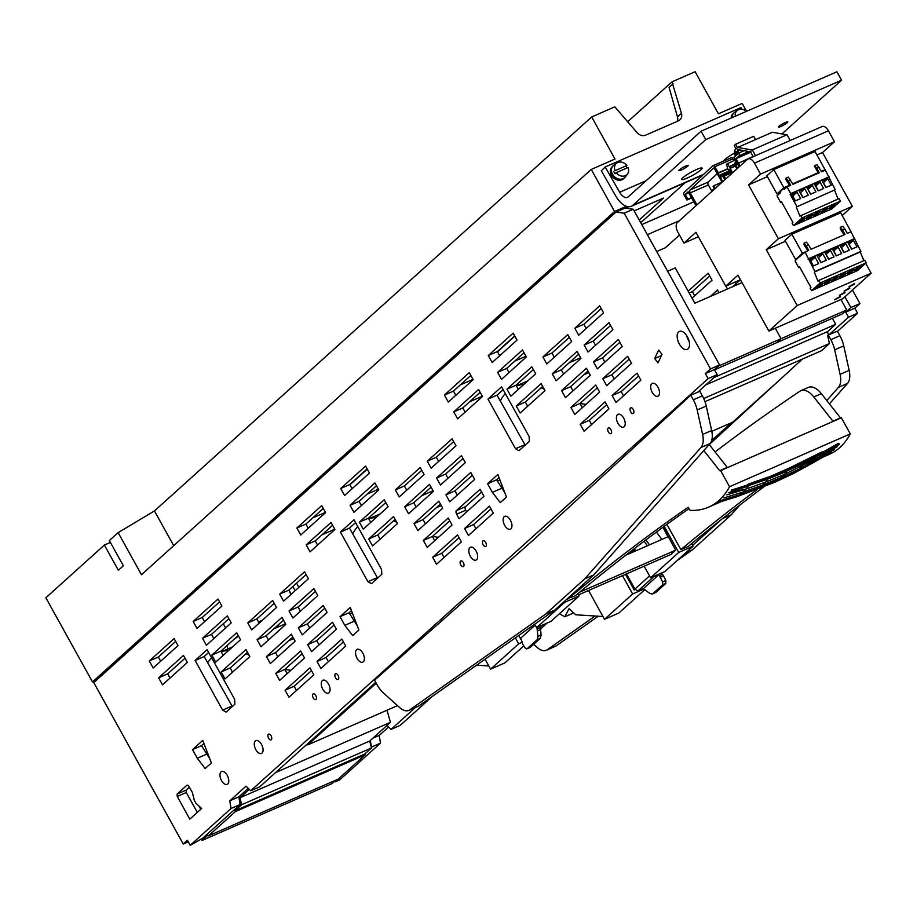 <?xml version="1.0" encoding="UTF-8"?>
<svg xmlns="http://www.w3.org/2000/svg" width="917" height="917" viewBox="0 0 917 917"><rect width="100%" height="100%" fill="white"/><g stroke="black" fill="none" stroke-linecap="round" stroke-linejoin="round"><path stroke-width="1.38" d="M275.57 772.584L390.47 722.321L386.974 710.239M201.052 838.963L202.015 840.488L207.987 835.112L208.457 835.857L235.371 811.614L234.993 810.777L241.71 804.713L239.91 797.813L369.711 741.028L390.47 722.321M239.91 797.813L249.275 789.365M208.457 835.857L338.258 779.083L365.172 754.829L364.794 753.992L371.523 747.94L369.711 741.028M202.015 840.488L331.828 783.703L335.725 780.195M200.766 809.287L199.046 806.112M241.71 804.713L371.523 747.94M234.993 810.777L364.794 753.992M235.371 811.614L365.172 754.829M207.609 662.727A90.783 48.28 66.4 0 1 211.678 657.89M221.272 651.884A90.783 48.28 66.4 0 1 228.711 650.382M245.985 653.764A90.783 48.28 66.4 0 1 249.137 655.231M290.895 670.258A195.298 103.873 66.4 0 1 284.889 669.376M376.211 683.234L307.803 744.868L306.943 744.306M307.803 744.868L397.519 705.632M700.955 447.507A18.111 9.629 66.4 0 0 702.605 434.486L697.195 409.979A20.793 11.061 66.4 0 0 693.321 399.823L690.776 395.227L533.717 539.643L374.526 680.185L377.07 684.781A20.793 11.061 66.4 0 0 383.295 692.828L399.606 707.511A18.111 9.629 66.4 0 0 408.867 710.4L417.923 706.434A18.111 9.629 66.4 0 0 418.84 705.918L554.751 610.08L593.792 574.902L710.022 443.553L700.955 447.507L584.737 578.856L545.695 614.035L409.784 709.884A18.111 9.629 66.4 0 1 408.867 710.4M690.776 395.227L699.831 391.272L702.376 395.857A20.793 11.061 66.4 0 1 706.25 406.025L697.195 409.979M702.605 434.486L711.661 430.52L706.25 406.025M711.661 430.52A18.111 9.629 66.4 0 1 710.022 443.553M432.457 536.411A195.298 103.873 -113.6 0 0 438.464 537.282M396.706 522.254A90.783 48.28 -113.6 0 0 393.553 520.799M376.279 517.417A90.783 48.28 -113.6 0 0 368.84 518.907M357.733 526.507A90.783 48.28 -113.6 0 0 352.69 533.889M711.821 431.311L732.74 422.152L774.418 384.601M802.352 359.086L709.231 444.55M704.99 401.669L821.449 350.73L829.449 343.52L703.717 398.517M826.79 400.557L838.459 387.364A18.111 9.629 66.4 0 0 840.098 374.342L834.688 349.835A20.793 11.061 66.4 0 0 830.813 339.68L828.269 335.083L827.638 335.656L829.449 343.52M828.326 335.06L827.547 331.645L705.838 384.876M584.737 578.856L593.792 574.902M545.695 614.035L554.751 610.08M580.025 403.434A195.298 103.873 -113.6 0 0 586.032 404.317M544.274 389.289A90.783 48.28 -113.6 0 0 541.122 387.822M523.848 384.441A90.783 48.28 -113.6 0 0 516.409 385.942M505.301 393.531A90.783 48.28 -113.6 0 0 500.258 400.924M688.77 340.012A195.298 103.873 66.4 0 1 688.197 339.76M713.953 377.575L835.651 324.331L832.395 318.256M835.651 324.331L827.547 331.645M685.733 552.779L692.243 549.936L676.826 560.803M595.099 616.018L547.277 649.74A18.111 9.629 66.4 0 1 546.36 650.256A18.111 9.629 66.4 0 1 537.098 647.368L533.671 644.284M598.251 616.213L556.332 645.774A18.111 9.629 66.4 0 1 555.415 646.29L546.36 650.256M721.037 519.79L692.61 545.397M722.585 518.563L731.285 514.758L692.243 549.936M828.269 335.083L837.324 331.129L839.869 335.714A20.793 11.061 66.4 0 1 843.743 345.881L834.688 349.835M840.098 374.342L849.153 370.376L843.743 345.881M849.153 370.376A18.111 9.629 66.4 0 1 847.514 383.409L829.404 403.87M731.285 514.758L739.904 505.015M488.807 665.971L476.576 665.203M602.973 616.511L575.784 614.803L569.021 608.693L564.826 616.797L559.416 613.76M572.999 612.292L572.38 613.496L564.826 616.797M521.143 639.321A5771.965 3069.898 66.4 0 0 520.971 639.481L518.747 635.47M536.938 627.515L537.981 636.409L537.133 639.722L527.115 648.743L525.109 647.998L522.793 644.273L520.787 638.094L535.219 625.085M530.232 647.379L526.817 648.938L530.232 647.379L540.251 638.347L541.099 635.034L540.228 626.701L545.833 623.617M540.732 628.856L545.856 624.236M577.802 593.712L579.086 596.039L550.968 621.371L536.64 627.641L534.726 624.202M522.025 642.358L518.69 643.814L515.377 637.842M579.086 596.039L564.757 602.309L536.64 627.641M564.287 601.472L564.757 602.309M523.79 645.866L504.912 662.876L490.572 669.146L518.69 643.814M490.572 669.146L485.059 659.22M689.011 508.603A5771.965 3069.898 66.4 0 0 575.234 595.844L567.417 598.663M644.124 541.248L647.413 545.741M578.467 594.904L670.854 554.487L675.646 550.177L579.67 592.153M675.646 550.177L663.163 527.137M662.934 527.298L667.966 536.754L625.887 555.163M649.477 544.847L645.889 539.93M632.615 552.217L631.538 550.808M661.868 539.425L656.423 532.078M664.229 526.347L678.706 552.458L650.589 577.802L644.147 566.167M635.664 550.876L634.415 548.607M678.706 552.458L693.046 546.188L691.647 543.655M666.9 524.398L680.884 549.627L688.438 546.326A5771.965 3069.898 66.4 0 1 764.159 486.618M650.589 577.802L664.928 571.52L693.046 546.188M622.483 575.647L632.638 593.964L643.791 589.092M632.638 593.964L604.521 619.307L588.554 590.491M604.521 619.307L618.86 613.037L644.548 589.883M625.509 574.329L634.174 589.963L635.424 589.413M661.352 573.091L662.452 574.34L659.334 575.716L662.67 581.859L662.704 584.794L652.686 593.815L655.815 592.451L652.365 594.021L649.798 593.448L643.39 588.634L637.762 591.098L634.942 589.069L626.449 573.916M634.908 549.501L632.317 551.828M659.334 575.716L658.624 574.913L652.457 576.976M649.545 575.91L634.942 589.069M652.996 577.378L637.762 591.098M658.624 574.913L643.39 588.634M660.343 577.206L663.472 575.842L665.788 580.495L665.834 583.418L655.815 592.451M663.472 575.842L662.452 574.34M728.167 467.315L841.37 417.797L850.3 433.901L729.554 486.721L720.624 470.616L728.167 467.315L727.273 467.383L709.185 444.493M727.273 467.383L719.719 470.685L703.82 450.556M567.692 599.145A5771.965 3069.898 66.4 0 1 688.117 507.25L690.169 510.368A133.664 71.09 66.4 0 0 708.589 507.158L721.771 501.393M729.554 486.721A133.664 71.09 66.4 0 1 708.589 507.158M720.624 470.616L719.719 470.685M850.3 433.901A133.664 71.09 66.4 0 1 829.335 454.339L824.039 456.655M680.884 549.627A5771.965 3069.898 66.4 0 1 757.247 489.449M833.828 421.098L832.923 421.167L813.815 396.981L821.368 393.68A19.635 10.442 66.4 0 0 808.393 387.398L800.839 390.699A19.635 10.442 66.4 0 1 813.815 396.981M715.077 451.943A5828.383 3099.896 66.4 0 1 799.968 391.181A19.635 10.442 66.4 0 1 800.839 390.699M841.37 417.797L840.465 417.865L821.368 393.68M832.923 421.167L840.465 417.865M634.174 589.963A5771.965 3069.898 66.4 0 1 635.068 589.161M714.538 369.803L776.573 342.74L781.078 338.694L775.289 328.24L781.089 338.694L776.63 342.683M667.633 271.26L675.279 267.913L694.857 303.24L742.025 282.608M718.183 366.204L781.078 338.694M625.039 208.113L633.257 209.248L719.57 364.955L710.515 368.921L624.202 213.202L615.983 212.068L625.039 208.113M697.734 392.189L717.209 374.629L714.423 369.597L719.57 364.955M714.423 369.597L705.368 373.551L708.153 378.595L250.719 790.775L259.775 786.82L375.718 682.34M250.719 790.775L246.031 786.178L229.8 800.793L231.05 808.496L190.232 845.279L202.691 838.253L240.105 804.541L238.856 796.839L248.255 788.368M689.148 341.342A9.823 5.227 66.4 0 1 688.38 340.081A9.823 5.227 66.4 0 1 686.604 335.53M279.685 594.159L304.547 571.761L308.421 578.765L283.571 601.162L279.685 594.159L288.752 590.193L306.095 574.569M288.752 590.193L291.067 594.399M185.016 658.223L167.673 673.857L170 678.053M175.686 641.396L158.343 657.031L160.67 661.226M219.564 601.873L202.21 617.496L204.537 621.703M247.544 652.354L230.201 667.989L232.528 672.184M238.214 635.527L220.871 651.162L223.198 655.357M228.895 618.7L211.54 634.323L213.867 638.53M285.095 690.226L309.946 667.828L313.832 674.832L288.97 697.218L285.095 690.226L294.151 686.26L311.505 670.625M294.151 686.26L296.478 690.455M275.765 673.399L300.627 651.001L304.501 658.005L279.651 680.391L275.765 673.399L284.82 669.433L302.174 653.798M284.82 669.433L287.147 673.628M266.446 656.561L291.297 634.174L295.171 641.166L270.32 663.564L266.446 656.561L275.501 652.606L292.844 636.971M275.501 652.606L277.817 656.801M283.513 620.144L266.171 635.779L268.498 639.974M289.015 610.986L313.878 588.588L317.752 595.591L292.89 617.989L289.015 610.986L298.071 607.031L315.425 591.396M298.071 607.031L300.398 611.226M298.346 627.813L323.197 605.426L327.082 612.418L302.22 634.816L298.346 627.813L307.401 623.858L324.756 608.223M307.401 623.858L309.728 628.053M307.676 644.64L332.527 622.253L336.401 629.245L311.551 651.643L307.676 644.64L316.732 640.685L334.086 625.05M316.732 640.685L319.059 644.88M317.007 661.478L341.858 639.08L345.732 646.072L320.881 668.47L317.007 661.478L326.062 657.512L343.405 641.877M326.062 657.512L328.389 661.707M247.785 622.907L251.659 629.91L276.51 607.513L272.636 600.52L247.785 622.907L256.84 618.952L274.194 603.317M256.84 618.952L259.167 623.147M332.584 525.258L315.242 540.892L317.569 545.088M323.265 508.431L305.911 524.065L308.238 528.261M367.132 468.896L349.778 484.531L352.105 488.727M376.463 485.723L359.109 501.358L361.436 505.554M385.793 502.55L368.439 518.185L370.766 522.381M395.112 519.377L377.77 535.012L380.097 539.219M395.353 489.942L420.204 467.544L424.078 474.548L399.227 496.934L395.353 489.942L404.408 485.976L421.763 470.341M404.408 485.976L406.735 490.171M431.082 487.179L413.739 502.803L416.066 507.009M414.014 523.596L438.865 501.198L442.739 508.201L417.888 530.599L414.014 523.596L423.069 519.63L440.412 504.006M423.069 519.63L425.385 523.836M423.333 540.422L448.195 518.025L452.07 525.028L427.219 547.426L423.333 540.422L432.388 536.468L449.743 520.833M432.388 536.468L434.715 540.663M432.664 557.249L457.526 534.863L461.4 541.855L436.538 564.253L432.664 557.249L441.719 553.295L459.073 537.66M441.719 553.295L444.046 557.49M464.575 528.501L489.426 506.104L493.3 513.107L468.449 535.505L464.575 528.501L473.63 524.547L490.973 508.912M473.63 524.547L475.957 528.742M427.265 461.194L452.115 438.796L455.99 445.788L431.139 468.186L427.265 461.194L436.32 457.228L453.663 441.593M436.32 457.228L438.635 461.423M436.584 478.021L461.446 455.623L465.32 462.627L440.469 485.013L436.584 478.021L445.639 474.055L462.993 458.42M445.639 474.055L447.966 478.25M445.914 494.848L470.765 472.45L474.651 479.453L449.788 501.84L445.914 494.848L454.97 490.882L472.324 475.247M454.97 490.882L457.296 495.077M456.643 514.196A2.923 1.547 66.4 0 1 456.437 510.597L480.095 489.277L483.97 496.28L459.119 518.678L456.643 514.196L465.698 510.242A2.923 1.547 66.4 0 1 465.492 506.631L481.654 492.085M465.698 510.242L466.627 511.915M480.153 392.281L462.81 407.916L465.137 412.111M470.834 375.454L453.479 391.089L455.806 395.284M514.701 335.931L497.346 351.555L499.673 355.762M524.031 352.758L506.677 368.382L509.004 372.589M533.362 369.585L516.007 385.22L518.334 389.416M542.681 386.412L525.338 402.047L527.665 406.242M623.526 395.766L621.199 391.57L638.553 375.936M189.383 787.199L186.162 790.099L186.289 792.506L197.315 812.393M203.941 743.515L201.557 745.659L209.798 758.783M232.31 706.514L204.17 656.515L208.675 652.457M377.621 578.1L349.48 528.1L355.578 522.61M340.024 616.694L350.26 607.467L358.902 630.013L352.701 635.607L344.815 625.348L340.024 616.694L349.079 612.739L351.463 610.584M349.079 612.739L357.309 625.864M487.592 483.729L497.828 474.502L506.471 497.048L500.269 502.631L492.383 492.372L487.592 483.729L496.647 479.763L499.031 477.619M496.647 479.763L504.889 492.887M503.146 389.633L497.048 395.135L525.189 445.123M542.921 356.965L567.772 334.579L571.658 341.571L546.796 363.969L542.921 356.965L551.977 353.011L569.331 337.376M551.977 353.011L554.304 357.206M578.661 354.203L561.307 369.838L563.634 374.033M561.582 390.631L586.433 368.233L590.307 375.225L565.457 397.623L561.582 390.631L570.638 386.665L587.98 371.03M570.638 386.665L572.965 390.86M570.901 407.457L595.763 385.06L599.638 392.063L574.787 414.45L570.901 407.457L579.968 403.491L597.311 387.857M579.968 403.491L582.284 407.687M580.232 424.284L605.094 401.887L608.968 408.89L584.106 431.277L580.232 424.284L589.287 420.318L606.641 404.684M589.287 420.318L591.614 424.525M586.215 328.458L583.888 324.251L601.231 308.628M584.152 345.044L609.014 322.646L612.888 329.65L588.038 352.048L584.152 345.044L593.207 341.09L610.562 325.455M593.207 341.09L595.534 345.285M604.865 362.112L602.538 357.917L619.892 342.282M602.813 378.698L627.664 356.312L631.549 363.304L606.687 385.702L602.813 378.698L611.868 374.744L629.222 359.109M611.868 374.744L614.195 378.939M708.153 378.595L717.209 374.629M229.8 800.793L238.856 796.839M231.05 808.496L240.105 804.541M190.232 845.279L187.435 840.236L183.24 844.007L188.294 841.795M705.368 373.551L710.515 368.921M183.24 844.007L93.786 682.615L615.983 212.068M227.233 775.346A6.992 3.725 66.4 0 1 227.175 784.344A6.992 3.725 66.4 0 1 221.501 780.516A6.992 3.725 66.4 0 1 221.57 771.529A6.992 3.725 66.4 0 1 227.233 775.346M476.118 551.106A7.004 3.725 66.4 0 1 476.049 560.115A7.004 3.725 66.4 0 1 470.364 556.287A7.004 3.725 66.4 0 1 470.432 547.277A7.004 3.725 66.4 0 1 476.118 551.106M485.678 542.486A3.118 1.651 66.4 0 1 485.655 546.486A3.118 1.651 66.4 0 1 483.133 544.79A3.118 1.651 66.4 0 1 483.156 540.778A3.118 1.651 66.4 0 1 485.678 542.486M510.414 520.203A7.004 3.725 66.4 0 1 510.345 529.201A7.004 3.725 66.4 0 1 504.671 525.372A7.004 3.725 66.4 0 1 504.728 516.363A7.004 3.725 66.4 0 1 510.414 520.203M610.917 429.626A3.129 1.662 66.4 0 1 610.882 433.649A3.129 1.662 66.4 0 1 608.349 431.941A3.129 1.662 66.4 0 1 608.372 427.918A3.129 1.662 66.4 0 1 610.917 429.626M623.686 418.141A7.004 3.725 66.4 0 1 623.617 427.139A7.004 3.725 66.4 0 1 617.943 423.31A7.004 3.725 66.4 0 1 618.001 414.312A7.004 3.725 66.4 0 1 623.686 418.141M633.257 409.509A3.118 1.651 66.4 0 1 633.223 413.521A3.118 1.651 66.4 0 1 630.701 411.813A3.118 1.651 66.4 0 1 630.724 407.813A3.118 1.651 66.4 0 1 633.257 409.509M657.982 387.226A7.004 3.725 66.4 0 1 657.913 396.236A7.004 3.725 66.4 0 1 652.239 392.407A7.004 3.725 66.4 0 1 652.296 383.398A7.004 3.725 66.4 0 1 657.982 387.226M687.372 336.791A9.823 5.227 66.4 0 1 687.28 349.411A9.823 5.227 66.4 0 1 679.325 344.047A9.823 5.227 66.4 0 1 679.417 331.415A9.823 5.227 66.4 0 1 687.372 336.791M612.143 395.536L616.018 402.529L640.868 380.142L636.994 373.139L612.143 395.536L621.199 391.57M593.482 361.871L597.357 368.875L622.219 346.477L618.345 339.485L593.482 361.871L602.538 357.917M574.833 328.217L578.707 335.221L603.558 312.823L599.684 305.82L574.833 328.217L583.888 324.251M577.102 351.406L552.252 373.792L556.126 380.796L580.977 358.398L577.102 351.406M658.658 350.053L661.982 354.363L658.016 362.845L654.692 358.524L658.658 350.053M487.993 399.09L515.514 448.734L519.011 450.694L529.384 441.352L529.109 436.481L501.588 386.836L487.993 399.09L497.048 395.135M340.425 532.066L354.019 519.813L381.541 569.457L381.816 574.317L371.442 583.659L367.935 581.71L340.425 532.066L349.48 528.1M195.115 660.481L207.116 649.66L234.637 699.304L234.912 704.164L226.132 712.073L222.625 710.125L195.115 660.481L204.17 656.515M202.749 740.397L192.501 749.625L197.293 758.267L205.19 768.526L211.391 762.944L202.749 740.397M201.648 808.485L195.963 803.303L194.301 800.323L192.421 792.609L188.512 785.628L187.057 785.09L177.107 794.065L177.233 796.472L189.819 819.156L201.648 808.485M541.133 383.615L516.282 406.002L520.157 413.005L545.007 390.608L541.133 383.615M531.803 366.789L506.952 389.175L510.826 396.178L535.688 373.781L531.803 366.789M522.484 349.95L497.622 372.348L501.496 379.351L526.358 356.954L522.484 349.95M513.153 333.123L488.291 355.521L492.177 362.513L517.028 340.127L513.153 333.123M469.275 372.657L444.424 395.055L448.298 402.047L473.161 379.661L469.275 372.657M478.605 389.484L453.755 411.882L457.629 418.874L482.48 396.488L478.605 389.484M429.534 484.371L404.684 506.769L408.558 513.761L433.409 491.374L429.534 484.371M393.565 516.58L368.714 538.978L372.589 545.97L397.439 523.584L393.565 516.58M384.234 499.754L359.384 522.151L363.258 529.143L388.109 506.757L384.234 499.754M374.904 482.927L350.053 505.324L353.928 512.316L378.79 489.919L374.904 482.927M365.585 466.1L340.723 488.486L344.597 495.489L369.459 473.092L365.585 466.1M321.707 505.622L296.856 528.02L300.73 535.024L325.581 512.626L321.707 505.622M331.037 522.461L306.186 544.847L310.061 551.851L334.911 529.453L331.037 522.461M281.966 617.347L257.115 639.734L260.99 646.737L285.84 624.339L281.966 617.347M227.336 615.892L202.485 638.289L206.359 645.293L231.222 622.895L227.336 615.892M236.666 632.73L211.816 655.116L215.69 662.12L240.541 639.722L236.666 632.73M245.997 649.557L221.146 671.943L225.02 678.947L249.871 656.549L245.997 649.557M218.017 599.065L193.155 621.462L197.029 628.454L221.891 606.068L218.017 599.065M174.138 638.599L149.288 660.997L153.162 667.989L178.013 645.602L174.138 638.599M183.469 655.426L158.618 677.823L162.492 684.816L187.343 662.429L183.469 655.426M463.337 562.602A3.129 1.662 66.4 0 1 463.314 566.614A3.129 1.662 66.4 0 1 460.781 564.906A3.129 1.662 66.4 0 1 460.804 560.895A3.129 1.662 66.4 0 1 463.337 562.602M362.845 653.168A7.004 3.725 66.4 0 1 362.777 662.177A7.004 3.725 66.4 0 1 357.091 658.349A7.004 3.725 66.4 0 1 357.16 649.339A7.004 3.725 66.4 0 1 362.845 653.168M338.109 675.451A3.129 1.662 66.4 0 1 338.075 679.463A3.129 1.662 66.4 0 1 335.542 677.755A3.129 1.662 66.4 0 1 335.576 673.743A3.129 1.662 66.4 0 1 338.109 675.451M328.538 684.071A7.004 3.725 66.4 0 1 328.481 693.08A7.004 3.725 66.4 0 1 322.795 689.252A7.004 3.725 66.4 0 1 322.864 680.242A7.004 3.725 66.4 0 1 328.538 684.071M315.78 695.579A3.118 1.651 66.4 0 1 315.746 699.579A3.118 1.651 66.4 0 1 313.224 697.883A3.118 1.651 66.4 0 1 313.259 693.882A3.118 1.651 66.4 0 1 315.78 695.579M271.111 735.824A3.118 1.651 66.4 0 1 271.088 739.824A3.118 1.651 66.4 0 1 268.566 738.128A3.118 1.651 66.4 0 1 268.589 734.127A3.118 1.651 66.4 0 1 271.111 735.824M261.528 744.455A7.004 3.725 66.4 0 1 261.471 753.453A7.004 3.725 66.4 0 1 255.797 749.625A7.004 3.725 66.4 0 1 255.854 740.627A7.004 3.725 66.4 0 1 261.528 744.455M167.673 673.857L158.618 677.823M158.343 657.031L149.288 660.997M193.155 621.462L202.21 617.496M221.146 671.943L230.201 667.989M211.816 655.116L220.871 651.162M202.485 638.289L211.54 634.323M257.115 639.734L266.171 635.779M315.242 540.892L306.186 544.847M305.911 524.065L296.856 528.02M349.778 484.531L340.723 488.486M359.109 501.358L350.053 505.324M368.439 518.185L359.384 522.151M377.77 535.012L368.714 538.978M404.684 506.769L413.739 502.803M453.755 411.882L462.81 407.916M444.424 395.055L453.479 391.089M488.291 355.521L497.346 351.555M497.622 372.348L506.677 368.382M506.952 389.175L516.007 385.22M516.282 406.002L525.338 402.047M177.107 794.065L186.162 790.099M177.233 796.472L186.289 792.506M192.501 749.625L201.557 745.659M197.293 758.267L206.348 754.301M222.625 710.125L231.68 706.159M367.935 581.71L377.002 577.744M344.815 625.348L353.87 621.382M492.383 492.372L501.439 488.417M515.514 448.734L524.57 444.779M654.692 358.524L661.421 355.578M552.252 373.792L561.307 369.838M633.257 209.248L624.202 213.202M334.694 781.124L335.129 781.903L339.657 779.92L380.475 743.137L379.225 735.434L388.625 726.963M335.129 781.903L338.247 779.083M837.462 331.369L857.578 313.236L854.782 308.192L859.94 303.561L852.443 290.036M387.043 725.404L391.089 729.382L400.144 725.416L432.354 696.393M734.941 282.149L735.904 283.88M689.183 292.993L692.346 291.606L709.701 275.971M692.346 291.606L694.673 295.801M371.316 747.183L380.475 743.137M372.795 738.242L379.225 735.434M371.419 747.103L370.342 740.466M829.048 334.751L848.523 317.19L857.578 313.236M391.089 729.382L415.241 707.615M711.649 440.527L731.376 422.748M848.523 317.19L845.726 312.158L854.782 308.192M859.94 303.561L850.884 307.516L844.935 296.787M845.726 312.158L850.884 307.516M641.762 224.596L693.814 201.832M721.817 181.784L720.911 182.598M714.32 188.547L711.695 190.908M499.41 355.28L500.957 354.604M351.841 488.257L353.377 487.58M688.174 291.17L708.142 273.174L712.016 280.178L692.048 298.174M710.262 296.5L717.472 290.001L718.962 292.695M725.886 286.104L727.479 288.97M740.466 279.777L732.889 286.608M679.497 235.061L665.467 247.705L656.698 251.533M647.356 234.695L679.44 220.665M460.323 384.922L473 379.374M514.746 361.115L525.945 356.22M469.596 401.806L482.342 396.224M312.754 517.899L325.432 512.351M367.178 494.091L378.377 489.185M322.027 534.771L334.774 529.201M781.089 338.694L846.735 309.969L840.946 299.515M846.735 309.969L842.414 313.866L776.653 342.706M223.404 623.64A19.452 2.866 151 0 0 223.439 624.053L225.605 627.95M627.526 121.892L671.978 81.842L695.109 71.721L718.435 113.788L742.185 103.403L746.564 111.301M154.446 510.941L591.683 116.963L614.998 159.031L591.247 169.427L141.47 574.707L118.144 532.639L154.446 510.941L173.703 545.661M671.978 81.842L681.446 113.318A7.783 6.488 48 0 1 679.864 119.898A7.783 6.488 48 0 1 678.385 120.849L645.717 135.143A7.783 6.488 48 0 1 637.12 132.701L614.814 106.842L591.683 116.963M677.354 121.308A7.783 6.488 48 0 0 677.457 116.906L681.446 113.318M673.067 83.814L669.078 87.402L677.457 116.906M591.247 169.427L614.573 211.495L92.491 681.927L45.85 597.781L104.378 545.042L110.407 542.405M104.378 545.042L118.362 570.282L123.359 565.789L109.364 540.549L118.144 532.639M614.573 211.495L626.437 206.302M92.491 681.927L96.48 680.173M628.73 206.738L625.463 208.17M634.174 210.899L663.564 198.049L639.206 219.988M685.137 182.735L640.742 222.739M514.838 336.184L497.495 351.819M367.27 469.149L349.927 484.784M292.821 586.525L295.148 590.72M296.569 583.143L298.896 587.35M288.935 590.032L289.554 591.133A13.617 7.244 66.4 0 1 291.044 594.354M278.344 624.798A28.209 4.161 -29 0 1 277.106 627.388M227.737 648.984L227.129 645.522M234.225 639.126L238.569 636.157M705.735 139.625L701.069 131.211L836.9 71.79L841.565 80.203L705.735 139.625L632.868 205.282A19.452 10.351 66.4 0 1 631.332 206.268A19.452 10.351 66.4 0 1 615.811 196.078L601.323 170.791L605.186 166.986L619.674 192.261L646.176 180.672M781.926 133.939L841.565 80.203M787.015 121.892A5.353 0.791 151 0 0 781.559 124.471A5.353 0.791 151 0 0 778.418 127.085A5.353 0.791 151 0 0 779.175 127.096A5.353 0.791 151 0 0 784.631 124.517A5.353 0.791 151 0 0 787.772 121.904A5.353 0.791 151 0 0 787.015 121.892M687.475 165.392A5.353 0.791 151 0 0 682.019 167.971A5.353 0.791 151 0 0 678.878 170.585A5.353 0.791 151 0 0 679.646 170.596A5.353 0.791 151 0 0 685.091 168.017A5.353 0.791 151 0 0 688.243 165.404A5.353 0.791 151 0 0 687.475 165.392M683.348 179.468A11.669 1.719 151 0 0 695.246 173.829A11.669 1.719 151 0 0 702.101 168.12A11.669 1.719 151 0 0 700.439 168.098A11.669 1.719 151 0 0 688.541 173.726A11.669 1.719 151 0 0 681.686 179.434A11.669 1.719 151 0 0 683.348 179.468M734.54 153.128A11.669 1.719 151 0 0 725.106 159.26A11.669 1.719 151 0 0 723.937 160.911M732.305 158.217A11.669 1.719 151 0 0 734.643 156.99M701.069 131.211L628.202 196.857A9.732 5.17 66.4 0 1 627.434 197.361A9.732 5.17 66.4 0 1 619.674 192.261M742.025 109.306L741.028 107.564L605.186 166.986M732.098 117.628A8.322 6.9 -134.6 0 1 733.887 112.917A8.322 6.9 -134.6 0 1 735.216 111.943M731.101 118.064A8.322 6.9 -134.6 0 1 732.889 113.903L733.887 112.917M732.144 117.617A8.264 6.855 -134.6 0 1 734.609 112.378L737.509 110.292A7.703 6.396 -134.6 0 1 741.83 109.283A7.703 6.396 -134.6 0 1 746.369 111.393M735.308 116.23A7.703 6.396 -134.6 0 1 737.509 110.292M613.175 165.702A8.322 6.9 -134.6 0 0 613.118 175.307A8.322 6.9 -134.6 0 0 622.712 178.884L621.703 179.87A8.322 6.9 -134.6 0 1 612.12 176.293A8.322 6.9 -134.6 0 1 612.178 166.688L613.175 165.702A8.322 6.9 -134.6 0 1 614.505 164.716M625.852 176.224A8.322 6.9 -134.6 0 1 624.855 177.543A8.322 6.9 -134.6 0 1 623.468 178.551L622.46 179.549A8.322 6.9 -134.6 0 0 623.858 178.528L624.855 177.543M622.712 178.884L622.689 178.838A8.264 6.855 -134.6 0 1 619.502 179.17A8.264 6.855 -134.6 0 1 612.04 173.256A8.264 6.855 -134.6 0 1 613.897 165.152L616.797 163.077A7.703 6.396 -134.6 0 1 621.118 162.068A7.703 6.396 -134.6 0 1 626.907 165.519L615.089 170.688A7.703 6.396 -134.6 0 1 616.797 163.077M627.526 173.955A7.703 6.396 -134.6 0 1 622.013 176.144A7.703 6.396 -134.6 0 1 616.235 172.683L628.053 167.513A7.703 6.396 -134.6 0 1 627.526 173.955L625.405 176.832A8.264 6.855 -134.6 0 1 623.445 178.517L623.468 178.551A8.264 6.855 -134.6 0 1 622.689 178.838M626.907 165.519L615.089 170.688M626.07 166.435A7.932 6.579 -134.6 0 1 627.01 167.971M616.235 172.683L615.055 173.749A7.932 6.579 -134.6 0 1 613.909 171.754M683.944 243.097L695.911 232.31L725.76 286.161L737.921 275.203L768.87 331.037L797.194 305.521L766.245 249.688L778.407 238.729L748.559 184.879L760.525 174.092L754.462 163.157A7.783 4.138 66.4 0 0 748.146 158.893A7.783 4.138 66.4 0 0 747.538 159.294L677.342 222.544A7.783 4.138 66.4 0 0 677.881 232.15L683.944 243.097L698.387 236.781M786.843 187.011L783.324 188.547L779.989 191.962M776.986 193.911L766.921 175.743L773.776 169.565L783.852 187.721L776.986 193.911L780.264 192.478M773.776 169.565L815.007 151.523L825.082 169.691L821.345 171.319M818.124 172.728L792.735 183.836M789.503 185.257L783.852 187.721M818.354 173.164L814.33 165.885L816.932 164.579L821.586 171.754L825.311 170.115L835.215 189.704L796.243 207.059L835.215 189.704M789.743 185.681L786.007 179.847L786.052 178.093L788.322 177.096L792.964 184.271L819.317 172.74L816.887 168.338L819.145 167.352M825.082 169.691L823.936 170.722M815.97 191.859L810.536 194.232L806.983 187.836L812.416 185.463L815.97 191.859M810.743 194.14L808.095 189.36L812.416 185.463M823.638 188.501L818.193 190.885L814.651 184.489L820.085 182.105L823.638 188.501M818.411 190.793L815.763 186.013L820.085 182.105M802.868 197.591L799.315 191.195L804.748 188.81L808.301 195.206L802.868 197.591M803.074 197.499L800.426 192.719L804.748 188.81M831.295 185.154L825.862 187.526L822.32 181.13L827.753 178.758L831.295 185.154M826.079 187.435L823.42 182.655L827.753 178.758M795.199 200.938L791.646 194.542L797.091 192.169L800.633 198.565L795.199 200.938M795.406 200.846L792.758 196.066L797.091 192.169M820.004 212.068A3.886 0.573 -29 0 1 816.302 214.406A3.886 0.573 -29 0 1 813.585 215.277A3.886 0.573 -29 0 1 813.975 214.716A3.886 0.573 -29 0 1 817.677 212.377A3.886 0.573 -29 0 1 820.394 211.506A3.886 0.573 -29 0 1 820.004 212.068M827.673 208.721A3.886 0.573 -29 0 1 823.97 211.048A3.886 0.573 -29 0 1 821.254 211.93A3.886 0.573 -29 0 1 821.643 211.357A3.886 0.573 -29 0 1 825.346 209.03A3.886 0.573 -29 0 1 828.062 208.148A3.886 0.573 -29 0 1 827.673 208.721M829.312 208.01A3.886 0.573 -29 0 1 833.014 205.672A3.886 0.573 -29 0 1 835.731 204.8A3.886 0.573 -29 0 1 835.341 205.362A3.886 0.573 -29 0 1 831.639 207.7A3.886 0.573 -29 0 1 828.922 208.572A3.886 0.573 -29 0 1 829.312 208.01M806.307 218.063A3.886 0.573 -29 0 1 810.009 215.736A3.886 0.573 -29 0 1 812.726 214.865A3.886 0.573 -29 0 1 812.347 215.426A3.886 0.573 -29 0 1 808.634 217.753A3.886 0.573 -29 0 1 805.917 218.636A3.886 0.573 -29 0 1 806.307 218.063M798.638 221.421A3.886 0.573 -29 0 1 802.341 219.094A3.886 0.573 -29 0 1 805.057 218.212A3.886 0.573 -29 0 1 804.679 218.785A3.886 0.573 -29 0 1 800.965 221.112A3.886 0.573 -29 0 1 798.248 221.983A3.886 0.573 -29 0 1 798.638 221.421M786.052 178.093L788.265 180.855L790.534 179.87M814.674 165.576L816.887 168.338M788.265 180.855L790.706 185.257L786.981 186.885L790.706 193.613L829.048 176.843M790.706 193.613L828.406 177.428M790.064 194.198L796.873 206.474M838.138 199.012L834.573 190.289M800.736 215.369L802.134 217.891L840.465 201.121L839.066 198.599L799.933 216.091L796.243 207.059M802.134 217.891L793.514 225.662L831.857 208.893L840.465 201.121M779.828 191.699L780.436 192.776L777.008 195.871L780.734 202.6L781.536 201.889L792.918 222.418L792.116 223.129L793.514 225.662M780.734 202.6L781.697 202.187M783.634 188.409L784.184 189.406L786.981 186.885M842.242 215.495L852.363 206.371L778.407 238.729M785.479 241.274L766.245 249.688M851.159 232.058L840.751 212.801L791.841 234.19L802.432 253.298L804.484 252.393M797.618 258.583L795.578 259.477L784.986 240.38L791.841 234.19M854.564 283.548L849.062 286.597M854.541 284.087L848.924 286.895L854.541 284.087M849.772 287.858L844.27 290.907M849.761 288.397L844.144 291.205L849.761 288.397M840.201 296.489L834.699 299.538M840.19 297.028L834.573 299.836L840.19 297.028M844.993 292.179L839.491 295.228M844.97 292.718L839.353 295.515L844.97 292.718M740.443 279.742L725.76 286.161M797.194 305.521L871.15 273.174L842.838 298.69L768.87 331.037M871.15 273.174L865.659 263.271M864.158 260.554L862.759 258.032M852.363 206.371L822.515 152.52L816.921 154.973M767.403 176.626L748.559 184.879M822.515 152.52L834.481 141.745L828.418 130.799A7.783 4.138 -113.6 0 0 822.102 126.546L748.146 158.893M834.481 141.745L760.525 174.092M844.064 234.844L840.304 228.929L840.373 227.256L842.585 230.018L844.844 229.032L847.285 233.434L851.01 231.795L860.914 251.396L860.284 251.969L863.848 260.692M807.774 250.708L804.026 244.805L804.094 243.12L806.295 245.894L808.565 244.896L811.006 249.298L845.027 234.42L842.585 230.018M802.008 254.066L808.737 250.295L806.295 245.894M798.248 257.413L795.039 260.909L798.764 267.638L799.727 267.214M805.011 251.923L814.915 271.512L814.273 272.085L817.964 281.129L818.766 280.407L820.165 282.929L811.545 290.689L810.147 288.167L810.949 287.445L799.567 266.916L798.764 267.638M818.766 280.407L864.765 260.279L866.164 262.812L857.555 270.572L811.545 290.689M808.737 258.651L854.747 238.535M804.094 243.12L806.352 242.134L808.565 244.896M840.373 227.256L842.643 226.258L844.844 229.032M820.165 282.929L866.164 262.812M816.669 286.459A3.886 0.573 151 0 0 816.29 287.021A3.886 0.573 151 0 0 819.007 286.15A3.886 0.573 151 0 0 822.709 283.811A3.886 0.573 151 0 0 823.099 283.25A3.886 0.573 151 0 0 820.371 284.121A3.886 0.573 151 0 0 816.669 286.459M847.342 273.037A3.886 0.573 151 0 0 846.953 273.61A3.886 0.573 151 0 0 849.669 272.727A3.886 0.573 151 0 0 853.383 270.4A3.886 0.573 151 0 0 853.761 269.839A3.886 0.573 151 0 0 851.045 270.71A3.886 0.573 151 0 0 847.342 273.037M855.011 269.69A3.886 0.573 151 0 0 854.621 270.251A3.886 0.573 151 0 0 857.338 269.38A3.886 0.573 151 0 0 861.052 267.042A3.886 0.573 151 0 0 861.43 266.48A3.886 0.573 151 0 0 858.713 267.351A3.886 0.573 151 0 0 855.011 269.69M845.715 273.747A3.886 0.573 151 0 0 846.093 273.186A3.886 0.573 151 0 0 843.376 274.068A3.886 0.573 151 0 0 839.674 276.395A3.886 0.573 151 0 0 839.284 276.957A3.886 0.573 151 0 0 842.012 276.086A3.886 0.573 151 0 0 845.715 273.747M838.046 277.106A3.886 0.573 151 0 0 838.425 276.544A3.886 0.573 151 0 0 835.708 277.415A3.886 0.573 151 0 0 832.006 279.742A3.886 0.573 151 0 0 831.627 280.315A3.886 0.573 151 0 0 834.344 279.433A3.886 0.573 151 0 0 838.046 277.106M824.337 283.101A3.886 0.573 151 0 0 823.959 283.662A3.886 0.573 151 0 0 826.676 282.791A3.886 0.573 151 0 0 830.378 280.464A3.886 0.573 151 0 0 830.756 279.891A3.886 0.573 151 0 0 828.04 280.774A3.886 0.573 151 0 0 824.337 283.101M814.273 272.085L860.284 251.969M814.915 271.512L860.914 251.396M808.106 259.224L854.105 239.108M809.688 259.58L815.121 257.207L818.663 263.603L813.23 265.976L809.688 259.58M853.452 240.437L857.005 246.833L851.572 249.206L848.019 242.81L853.452 240.437L849.131 244.335A3.886 0.573 -29 0 0 849.119 244.266A3.886 0.573 -29 0 0 848.798 244.209M830.458 250.501L834 256.886L828.567 259.27L825.025 252.874L830.458 250.501L826.125 254.399A3.886 0.573 -29 0 0 826.114 254.33A3.886 0.573 -29 0 0 825.793 254.273M822.79 253.849L826.332 260.245L820.898 262.617L817.356 256.233L822.79 253.849L818.457 257.757A3.886 0.573 -29 0 0 818.445 257.677A3.886 0.573 -29 0 0 818.124 257.631M843.904 252.565L840.35 246.169L845.783 243.784L849.337 250.181L843.904 252.565M836.235 255.912L832.693 249.516L838.127 247.143L841.668 253.539L836.235 255.912M810.456 260.978A3.886 0.573 -29 0 1 810.777 261.036A3.886 0.573 -29 0 1 810.788 261.104L815.121 257.207M813.436 265.884L810.788 261.104M841.13 247.567A3.886 0.573 -29 0 1 841.451 247.624A3.886 0.573 -29 0 1 841.462 247.693L845.783 243.784M844.11 252.473L841.462 247.693M851.778 249.115L849.131 244.335M833.461 250.914A3.886 0.573 -29 0 1 833.782 250.971A3.886 0.573 -29 0 1 833.794 251.04L838.127 247.143M836.442 255.82L833.794 251.04M828.773 259.179L826.125 254.399M821.105 262.526L818.457 257.757M795.578 259.477L802.432 253.298M803.2 253.55L798.363 257.631M753.212 156.681L750.415 151.637L752.33 149.918L755.516 155.672M750.736 152.222L735.996 158.664L740.088 166.011M752.215 150.01L737.646 147.442L734.632 150.239L735.755 152.256L736.546 151.523L737.864 153.873L734.861 156.658A2.338 1.238 66.4 0 0 735.044 159.547L739.125 166.871M736.901 168.888L735.182 165.794L735.824 165.22L737.532 168.304M724.774 179.801L723.192 176.935L724.143 176.075L725.737 178.941M714.572 189.005L713.082 186.323L713.724 185.75L715.214 188.432M752.33 149.918L787.05 134.73L790.236 140.484M724.143 176.075L732.454 172.442L730.184 168.396L731.353 167.307A2.338 1.238 66.4 0 1 731.548 167.181A2.338 1.238 66.4 0 1 731.835 167.123A13.617 7.244 66.4 0 0 733.508 166.791A13.617 7.244 66.4 0 0 736.477 162.103M713.724 185.75L722.39 181.956M735.824 165.22L737.749 164.372M736.064 148.909L734.185 145.562L735.606 144.244L753.717 136.312L755.562 139.602M735.251 159.913L726.379 164.281L728.293 170.161L729.233 169.278L731.296 172.946M727.364 163.375L729.428 167.054L730.608 165.966A3.886 2.063 66.4 0 1 730.918 165.759A3.886 2.063 66.4 0 1 731.399 165.668A12.059 6.408 66.4 0 0 732.889 165.369A12.059 6.408 66.4 0 0 735.606 160.544M734.838 150.606A3.886 2.063 66.4 0 0 734.735 153.884A12.059 6.408 66.4 0 1 735.342 156.211M735.606 144.244L737.486 147.591M737.406 153.047L735.594 153.838A2.338 1.238 66.4 0 1 735.594 151.958M735.594 153.838A13.617 7.244 66.4 0 1 736.076 155.535M735.365 166.126L730.184 168.396M729.451 169.656L728.293 170.161M696.954 204.869L690.237 192.879A2.338 1.238 66.4 0 1 690.054 189.991L713.965 167.777L722.011 182.116M722.711 181.658L720.292 177.348L720.498 175.984L719.925 174.987L719.146 175.72L717.828 173.37L718.458 172.786L714.721 166.814A2.338 1.238 66.4 0 0 712.945 165.725A2.338 1.238 66.4 0 0 712.75 165.851L684.116 192.455A2.338 1.238 66.4 0 0 684.3 195.344L686.925 200.032L687.876 199.161L685.24 194.461L688.163 191.745L696.003 205.729M690.237 192.879L708.348 184.959A2.338 1.238 66.4 0 1 708.176 182.07L717.254 173.634M708.348 184.959L711.947 191.366M713.162 165.668L730.86 157.919A2.338 1.238 66.4 0 1 731.055 157.793A2.338 1.238 66.4 0 1 732.832 158.882L733.864 160.532M685.24 194.461L688.805 192.902M687.876 199.161L691.441 197.602M686.925 200.032L691.647 197.969M718.458 172.786L727.536 168.808M717.828 173.37L727.674 169.06M719.925 174.987L729.966 170.585M720.498 175.984L730.54 171.594M720.292 177.348L731.113 172.614M786.855 134.81L772.355 132.254L737.646 147.442M750.507 151.809L737.99 149.597A1.169 0.619 66.4 0 0 737.772 151.133L738.815 152.99A2.338 1.238 66.4 0 1 738.987 155.879L735.996 158.664M736.718 151.832L735.755 152.256M731.399 490.813L748.857 485.471L731.273 490.274L759.448 481.15L731.227 490.182M748.708 484.921L768.148 478.617L765.397 482.182L784.276 474.456L786.912 471.304L768.033 479.029L748.857 485.471L786.82 470.387L813.127 457.675L786.786 470.306L759.448 481.15L749.693 483.924L759.448 481.15L785.823 469.802L822.113 451.806L804.014 461.652L768.228 477.298L786.786 470.306L785.823 469.802M838.39 443.312L813.127 457.675L823.248 452.929L803.487 461.583M759.035 480.714L747.642 484.382L767.724 477.23M731.285 491.225L748.753 485.884L746.083 489.036L765.397 482.182L762.314 485.231L781.204 477.505L784.276 474.456L820.577 456.448L838.596 444.287L823.179 453.319L820.577 456.448L837.496 446.476M726.86 494.871L746.083 489.036L742.988 492.097L762.314 485.231L759.047 487.901L719.1 502.207L736.557 496.865L739.721 494.756L720.51 500.59M723.8 497.92L742.988 492.097L739.721 494.756L718.045 502.344M748.857 485.471L768.148 478.617L786.82 470.387M736.557 496.865L774.716 482.296L781.204 477.505L799.613 468.919L805.367 462.34L823.179 453.319L805.321 462.73L786.992 470.902L805.367 462.34L838.654 443.897M718.343 502.378L739.721 494.756L718.298 502.103M755.837 490.022L759.047 487.901L796.323 471.59L799.613 468.919L834.424 449.536M839.25 443.943L820.577 456.448L814.227 462.168L793.125 473.711L826.4 455.268M839.353 444.321L820.577 456.448L839.536 443.954M786.786 470.306L804.22 461.228L813.127 457.675L821.219 452.643L812.657 457.262M774.716 482.296L793.125 473.711M831.146 452.196L814.227 462.168M288.614 640.777L293.715 638.553M349.79 614.023L352.346 612.9M693.321 399.823L702.376 395.857M409.784 709.884L418.84 705.918M436.194 507.812L441.283 505.576M497.358 481.058L499.914 479.935M583.762 374.835L588.863 372.611M547.277 649.74L556.332 645.774M838.459 387.364L847.514 383.409M830.813 339.68L839.869 335.714M541.099 635.034L537.981 636.409M537.671 630.873L540.801 629.498M540.251 638.347L537.133 639.722M537.373 629.062L540.503 627.687M662.704 584.794L665.834 583.418M665.788 580.495L662.67 581.859M456.437 510.597L465.492 506.631M258.502 621.944L262.4 620.236M632.868 205.282L703.626 174.322M828.418 130.799L754.462 163.157M737.394 163.742L753.075 156.429M733.417 172.018L732.454 172.442M734.104 164.475L731.399 165.668M690.054 189.991L708.176 182.07M714.721 166.814L732.832 158.882M740.328 150.01L737.772 151.133M744.1 150.675L738.815 152.99M748.937 151.523L738.987 155.879M746.083 489.036L728.728 492.704L748.753 485.884M838.436 443.392L823.248 452.929M221.238 651.827L232.654 646.84M273.942 628.775L285.496 623.72M368.806 518.862L380.223 513.864M421.511 495.81L433.065 490.744M516.374 385.885L527.791 380.899M569.079 362.834L580.633 357.779M631.332 206.268L702.961 174.941M735.308 166.011L733.508 166.791M734.265 164.292L730.918 165.759M712.945 165.725L731.055 157.793"/></g></svg>
